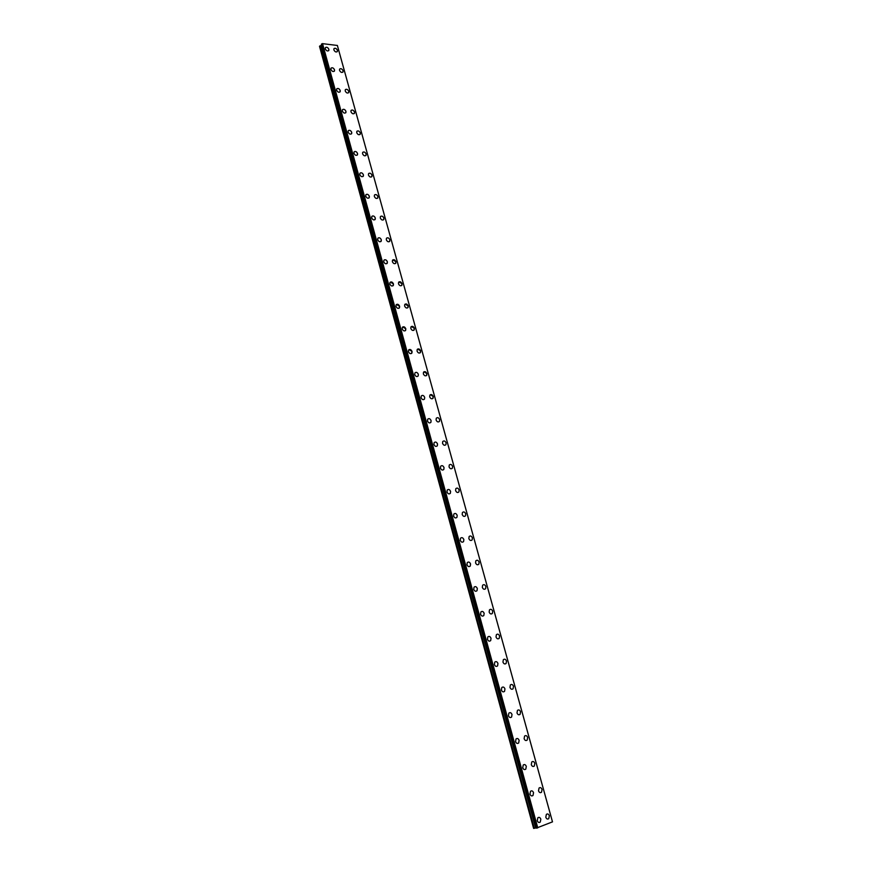 <?xml version="1.0" encoding="UTF-8"?>
<svg xmlns="http://www.w3.org/2000/svg" width="872" height="872" viewBox="0 0 872 872"><rect width="100%" height="100%" fill="white"/><g stroke="black" fill="none" stroke-linecap="round" stroke-linejoin="round"><path stroke-width="1.31" d="M537.839 817.783C539.103 816.922 540.106 817.402 540.836 819.211L540.259 822.078C538.994 822.928 538.002 822.449 537.261 820.639L537.839 817.783C539.103 816.922 540.106 817.402 540.836 819.211L540.269 822.078C539.005 822.928 538.002 822.449 537.272 820.639M530.503 791.296C531.778 790.413 532.792 790.882 533.544 792.703L532.999 795.482C531.724 796.365 530.71 795.896 529.969 794.065L530.503 791.296C531.778 790.413 532.792 790.882 533.544 792.703L533.01 795.482C531.735 796.365 530.721 795.896 529.969 794.065M523.222 765.027C524.508 764.123 525.533 764.581 526.307 766.423L525.805 769.126C524.519 770.031 523.494 769.562 522.731 767.72L523.233 765.027C524.519 764.123 525.543 764.581 526.307 766.423L525.805 769.126C524.519 770.031 523.494 769.562 522.731 767.72M516.017 738.987C517.303 738.05 518.35 738.508 519.134 740.372L518.655 742.988C517.369 743.914 516.333 743.445 515.548 741.592L516.017 738.987C517.314 738.05 518.35 738.508 519.134 740.372L518.666 742.988C517.379 743.914 516.344 743.445 515.559 741.592M508.867 713.154C510.164 712.195 511.21 712.653 512.017 714.528L511.581 717.067C510.284 718.016 509.237 717.558 508.431 715.683L508.877 713.154C510.175 712.195 511.221 712.653 512.017 714.528L511.581 717.067C510.284 718.016 509.237 717.558 508.441 715.683M501.782 687.55C503.079 686.569 504.147 687.016 504.964 688.913L504.55 691.365C503.253 692.335 502.196 691.888 501.378 689.992L501.792 687.55C503.09 686.569 504.147 687.016 504.964 688.913L504.55 691.365M494.762 662.142C496.059 661.139 497.127 661.597 497.967 663.505L497.585 665.881C496.277 666.873 495.209 666.426 494.38 664.519L494.762 662.142C496.07 661.139 497.138 661.597 497.967 663.505L497.585 665.881C496.288 666.873 495.22 666.426 494.38 664.519M487.797 636.952C489.094 635.939 490.173 636.386 491.023 638.304L490.674 640.604C489.366 641.629 488.287 641.171 487.437 639.252L487.797 636.952C489.105 635.939 490.184 636.386 491.034 638.304L490.674 640.604C489.366 641.618 488.298 641.171 487.448 639.252M480.886 611.97C482.194 610.934 483.284 611.381 484.145 613.31L483.818 615.545C482.51 616.58 481.42 616.133 480.559 614.204L480.886 611.97C482.194 610.934 483.284 611.381 484.156 613.31L483.818 615.545C482.51 616.58 481.431 616.133 480.559 614.204M474.041 587.194C475.349 586.137 476.439 586.584 477.322 588.524L477.017 590.693C475.709 591.739 474.619 591.292 473.736 589.352L474.041 587.194C475.349 586.137 476.45 586.584 477.333 588.524L477.017 590.693C475.709 591.739 474.619 591.292 473.736 589.352M467.25 562.614C468.558 561.546 469.659 561.993 470.553 563.944L470.27 566.048C468.962 567.105 467.861 566.658 466.967 564.707L467.25 562.614C468.558 561.546 469.659 561.982 470.564 563.944L470.27 566.037C468.962 567.105 467.861 566.658 466.967 564.707M460.514 538.231C461.822 537.152 462.934 537.599 463.839 539.561L463.577 541.599C462.269 542.678 461.157 542.231 460.253 540.269L460.514 538.231C461.822 537.152 462.934 537.599 463.85 539.561L463.577 541.599C462.269 542.678 461.168 542.231 460.253 540.259M453.832 514.055C455.14 512.965 456.252 513.401 457.19 515.374L456.939 517.347C455.631 518.437 454.519 518.001 453.593 516.017L453.832 514.055C455.14 512.954 456.263 513.401 457.19 515.374L456.939 517.347C455.631 518.437 454.519 517.99 453.593 516.017M447.205 490.064C448.513 488.963 449.636 489.399 450.584 491.394L450.355 493.301C449.047 494.402 447.925 493.955 446.987 491.972L447.216 490.064C448.513 488.963 449.647 489.399 450.584 491.394L450.355 493.301C449.047 494.402 447.925 493.955 446.987 491.972M440.633 466.269C441.941 465.158 443.074 465.604 444.033 467.599L443.815 469.452C442.518 470.553 441.385 470.117 440.425 468.122L440.643 466.269C441.951 465.158 443.074 465.594 444.033 467.588L443.826 469.452C442.518 470.553 441.385 470.117 440.436 468.122M434.125 442.66C435.422 441.548 436.556 441.984 437.526 443.99L437.341 445.788C436.033 446.911 434.899 446.464 433.929 444.458L434.125 442.66C435.433 441.537 436.567 441.984 437.537 443.99L437.341 445.788C436.033 446.9 434.899 446.464 433.929 444.458M427.662 419.247C428.959 418.124 430.103 418.56 431.084 420.577L430.91 422.321C429.602 423.443 428.468 422.996 427.487 420.98L427.662 419.247C428.959 418.113 430.103 418.56 431.084 420.577L430.91 422.321C429.613 423.443 428.468 422.996 427.487 420.98M421.252 396.008C422.549 394.885 423.694 395.321 424.686 397.349L424.522 399.038C423.225 400.172 422.081 399.725 421.089 397.697L421.252 396.008C422.549 394.874 423.694 395.321 424.686 397.349L424.522 399.038C423.225 400.161 422.081 399.714 421.089 397.697M414.887 372.965C416.184 371.832 417.339 372.279 418.342 374.306L418.189 375.941C416.892 377.075 415.748 376.628 414.745 374.6L414.898 372.954C416.184 371.821 417.339 372.268 418.342 374.295L418.2 375.941C416.903 377.075 415.748 376.628 414.745 374.6M409.023 349.628L412.053 351.438L411.464 353.498M408.445 351.678L408.587 350.086C409.884 348.953 411.028 349.4 412.053 351.438L411.911 353.029C410.625 354.163 409.469 353.716 408.445 351.678M402.744 326.946L405.807 328.755L405.251 330.761M402.199 328.94L402.33 327.403C403.616 326.259 404.772 326.717 405.807 328.755L405.676 330.303C404.39 331.436 403.235 330.989 402.199 328.94M396.52 304.448L399.605 306.246L399.093 308.198M396.008 306.388L396.117 304.884C397.403 303.75 398.569 304.197 399.605 306.246L399.496 307.751C398.21 308.884 397.043 308.437 396.008 306.388M390.34 282.114L393.457 283.923L392.978 285.809M389.86 284L389.969 282.55C391.245 281.405 392.411 281.863 393.457 283.912L393.359 285.384C392.073 286.517 390.907 286.06 389.86 284M384.203 259.965C385.533 259.431 386.59 260.03 387.353 261.764L386.906 263.606M383.756 261.796L383.854 260.379C385.13 259.246 386.296 259.703 387.364 261.764L387.266 263.18C385.991 264.314 384.825 263.856 383.756 261.796M378.132 237.98C379.462 237.424 380.519 238.023 381.304 239.778L380.879 241.566M377.707 239.767L377.794 238.383C379.069 237.249 380.236 237.718 381.304 239.778L381.217 241.152C379.952 242.285 378.775 241.827 377.707 239.767M372.093 216.169C373.423 215.602 374.491 216.202 375.298 217.967L374.906 219.7M371.701 217.902L371.777 216.561C373.042 215.428 374.219 215.896 375.298 217.956L375.222 219.297C373.957 220.431 372.78 219.962 371.701 217.902M366.109 194.521C367.45 193.933 368.518 194.532 369.336 196.32L368.965 197.999M365.739 196.2L365.815 194.903C367.079 193.769 368.257 194.238 369.347 196.309L369.27 197.617C368.006 198.74 366.829 198.271 365.739 196.2M360.169 173.038C361.509 172.438 362.589 173.038 363.428 174.836L363.079 176.471M359.831 174.673L359.885 173.408C361.15 172.285 362.327 172.754 363.428 174.825L363.362 176.1C362.109 177.223 360.932 176.744 359.831 174.673M354.283 151.717C355.613 151.107 356.713 151.706 357.553 153.516L357.237 155.107M353.956 153.309L354.01 152.077C355.275 150.954 356.452 151.434 357.553 153.516L357.498 154.747C356.245 155.87 355.068 155.39 353.956 153.309M348.429 130.56C349.77 129.939 350.871 130.538 351.732 132.359L351.427 133.906M348.135 132.108L348.19 130.909C349.432 129.786 350.62 130.277 351.732 132.359L351.678 133.558C350.435 134.669 349.247 134.19 348.135 132.108M342.631 109.556C343.971 108.935 345.072 109.534 345.944 111.365L345.672 112.87M342.358 111.06L342.402 109.894C343.644 108.793 344.832 109.273 345.955 111.354L345.912 112.532C344.658 113.633 343.481 113.153 342.358 111.06M336.875 88.715C338.216 88.083 339.328 88.682 340.211 90.525L339.949 91.985M336.614 90.176L336.657 89.042C337.9 87.941 339.088 88.432 340.211 90.525L340.178 91.658C338.935 92.759 337.747 92.269 336.614 90.176M331.164 68.038C332.505 67.395 333.616 67.994 334.521 69.847L334.27 71.264M330.924 69.455L330.957 68.354C332.199 67.253 333.387 67.754 334.521 69.836L334.488 70.948C333.246 72.038 332.068 71.548 330.924 69.455M325.496 47.502C326.826 46.859 327.948 47.459 328.864 49.312L328.635 50.696M325.278 48.887L325.3 47.807C326.531 46.717 327.719 47.219 328.864 49.312L328.842 50.391C327.61 51.481 326.422 50.979 325.278 48.887M546.373 814.372C547.616 813.532 548.608 814.001 549.338 815.8L548.771 818.644C547.518 819.484 546.537 819.004 545.807 817.217L546.373 814.372C547.627 813.532 548.608 814.001 549.338 815.8L548.771 818.644C547.529 819.484 546.537 819.004 545.807 817.217M539.038 788.048C540.302 787.187 541.305 787.656 542.046 789.465L541.512 792.234C540.259 793.095 539.256 792.615 538.514 790.817L539.049 788.048C540.302 787.187 541.305 787.656 542.057 789.465L541.523 792.234C540.259 793.095 539.267 792.615 538.514 790.806M531.778 761.954C533.043 761.06 534.056 761.529 534.819 763.36L534.318 766.041C533.054 766.924 532.04 766.455 531.288 764.635L531.778 761.954C533.043 761.06 534.056 761.529 534.819 763.36L534.329 766.041C533.065 766.924 532.051 766.455 531.288 764.635M524.573 736.077C525.849 735.161 526.873 735.619 527.647 737.461L527.189 740.066C525.914 740.982 524.889 740.513 524.116 738.671L524.584 736.077C525.849 735.161 526.873 735.619 527.658 737.461L527.189 740.066C525.914 740.982 524.889 740.513 524.116 738.671M517.434 710.408C518.709 709.47 519.745 709.928 520.54 711.792L520.104 714.31C518.829 715.247 517.794 714.789 516.998 712.925L517.445 710.408C518.72 709.47 519.756 709.928 520.551 711.792L520.115 714.31C518.84 715.247 517.805 714.789 517.009 712.925M510.36 684.956C511.635 683.997 512.682 684.455 513.499 686.329L513.085 688.771C511.81 689.73 510.763 689.272 509.957 687.398L510.36 684.956C511.646 683.997 512.692 684.455 513.499 686.329L513.096 688.771C511.81 689.73 510.763 689.272 509.957 687.398M503.34 659.723C504.626 658.731 505.673 659.188 506.501 661.074L506.12 663.45C504.844 664.42 503.787 663.974 502.959 662.088L503.34 659.712C504.626 658.731 505.684 659.188 506.512 661.074L506.131 663.45C504.844 664.42 503.787 663.974 502.959 662.077M496.375 634.685C497.661 633.682 498.73 634.129 499.569 636.037L499.22 638.337C497.934 639.329 496.866 638.871 496.026 636.974L496.375 634.685C497.672 633.682 498.73 634.129 499.58 636.037L499.22 638.337C497.934 639.329 496.866 638.871 496.026 636.974M489.475 609.855C490.762 608.83 491.841 609.277 492.691 611.196L492.364 613.43C491.078 614.433 489.999 613.986 489.148 612.079L489.475 609.855C490.762 608.83 491.841 609.277 492.702 611.196L492.375 613.419C491.078 614.433 490.01 613.986 489.148 612.079M482.63 585.221C483.916 584.186 485.006 584.632 485.878 586.562L485.573 588.72C484.276 589.755 483.197 589.298 482.325 587.379L482.63 585.221C483.927 584.186 485.006 584.632 485.878 586.562L485.573 588.72C484.287 589.755 483.197 589.298 482.325 587.379M475.84 560.794C477.137 559.748 478.227 560.195 479.11 562.124L478.826 564.228C477.54 565.263 476.45 564.816 475.556 562.887L475.84 560.794C477.137 559.748 478.227 560.184 479.12 562.124L478.826 564.217C477.54 565.263 476.45 564.816 475.567 562.876M469.114 536.563C470.4 535.495 471.501 535.942 472.406 537.893L472.134 539.921C470.847 540.978 469.746 540.531 468.853 538.58L469.114 536.553C470.4 535.495 471.501 535.942 472.406 537.893L472.144 539.921C470.847 540.978 469.757 540.531 468.853 538.58M462.433 512.518C463.73 511.45 464.831 511.897 465.746 513.848L465.506 515.821C464.209 516.889 463.108 516.442 462.193 514.48L462.433 512.518C463.73 511.45 464.831 511.886 465.746 513.848L465.506 515.821C464.22 516.889 463.108 516.442 462.193 514.48M455.816 488.669C457.102 487.59 458.214 488.037 459.141 490.01L458.923 491.917C457.626 492.996 456.514 492.549 455.587 490.576L455.816 488.669C457.102 487.59 458.214 488.037 459.152 489.999L458.923 491.917C457.637 492.996 456.525 492.549 455.587 490.576M449.243 465.016C450.53 463.926 451.652 464.373 452.601 466.346L452.383 468.199C451.097 469.289 449.985 468.842 449.036 466.869L449.254 465.016C450.541 463.926 451.652 464.373 452.601 466.346L452.394 468.199C451.097 469.289 449.985 468.842 449.036 466.869M442.736 441.548C444.022 440.447 445.145 440.894 446.104 442.878L445.908 444.676C444.622 445.777 443.499 445.33 442.54 443.347L442.736 441.548C444.022 440.447 445.145 440.894 446.104 442.878L445.908 444.676C444.622 445.777 443.499 445.33 442.54 443.336M436.273 418.266C437.559 417.154 438.692 417.601 439.662 419.596L439.477 421.34C438.191 422.44 437.068 421.993 436.098 419.999L436.273 418.266C437.559 417.165 438.681 417.601 439.652 419.596L439.477 421.35C438.191 422.451 437.068 422.004 436.098 420.01M430.354 394.689L433.264 396.498L432.643 398.657M429.7 396.847L429.863 395.158C431.15 394.057 432.283 394.504 433.264 396.498L433.101 398.199C431.814 399.3 430.681 398.853 429.7 396.847M423.966 371.777L426.92 373.587L426.31 375.701M423.356 373.881L423.509 372.246C424.784 371.134 425.928 371.581 426.92 373.587L426.768 375.233C425.492 376.344 424.359 375.897 423.356 373.881M417.634 349.051L420.62 350.86L420.042 352.909M417.067 351.1L417.198 349.498C418.484 348.386 419.617 348.833 420.631 350.849L420.489 352.452C419.214 353.563 418.07 353.116 417.067 351.1M411.355 326.499L414.374 328.297L413.84 330.292M410.821 328.482L410.941 326.935C412.216 325.823 413.361 326.27 414.385 328.297L414.255 329.845C412.979 330.968 411.835 330.51 410.821 328.482M405.131 304.121L408.183 305.919L407.671 307.86M404.619 306.05L404.739 304.546C406.003 303.434 407.159 303.881 408.183 305.919L408.074 307.424C406.799 308.535 405.654 308.078 404.619 306.05M398.951 281.907L402.036 283.705L401.556 285.602M398.471 283.792L398.58 282.332C399.845 281.22 401 281.678 402.036 283.705L401.938 285.177C400.662 286.288 399.518 285.831 398.471 283.792M392.825 259.878L395.932 261.676L395.485 263.507M392.378 261.709L392.465 260.292C393.73 259.169 394.885 259.627 395.943 261.676L395.844 263.093C394.58 264.205 393.425 263.747 392.378 261.709M386.743 238.012C388.051 237.478 389.097 238.078 389.882 239.811L389.457 241.588M386.318 239.789L386.405 238.416C387.669 237.293 388.825 237.762 389.882 239.811L389.795 241.184C388.541 242.307 387.386 241.838 386.318 239.789M380.704 216.321C382.023 215.766 383.081 216.365 383.876 218.109L383.484 219.842M380.312 218.044L380.399 216.703C381.653 215.591 382.808 216.06 383.876 218.109L383.8 219.45C382.546 220.562 381.38 220.093 380.312 218.044M374.72 194.783C376.039 194.216 377.107 194.816 377.914 196.582L377.543 198.26M374.35 196.462L374.426 195.165C375.679 194.053 376.835 194.521 377.914 196.571L377.849 197.879C376.595 198.99 375.429 198.522 374.35 196.462M368.78 173.419C370.099 172.841 371.178 173.43 371.995 175.207L371.657 176.853M368.442 175.054L368.507 173.779C369.75 172.678 370.916 173.147 372.006 175.207L371.941 176.482C370.687 177.583 369.521 177.103 368.442 175.054M362.894 152.208C364.213 151.619 365.292 152.219 366.131 154.006L365.804 155.598M362.567 153.799L362.621 152.567C363.864 151.466 365.03 151.935 366.131 154.006L366.077 155.238C364.834 156.339 363.668 155.859 362.567 153.799M357.04 131.16C358.359 130.56 359.449 131.16 360.3 132.958L359.994 134.506M356.746 132.708L356.79 131.509C358.032 130.408 359.199 130.887 360.3 132.958L360.256 134.157C359.013 135.258 357.847 134.768 356.746 132.708M351.242 110.275C352.56 109.654 353.651 110.254 354.523 112.074L354.239 113.578M350.958 111.769L351.002 110.602C352.233 109.512 353.411 110.003 354.523 112.063L354.479 113.24C353.247 114.33 352.07 113.84 350.958 111.769M345.486 89.533C346.805 88.911 347.906 89.522 348.778 91.342L348.517 92.803M345.225 90.993L345.258 89.86C346.489 88.77 347.666 89.271 348.778 91.331L348.745 92.476C347.514 93.566 346.337 93.064 345.225 90.993M339.775 68.953C341.083 68.332 342.195 68.932 343.078 70.763L342.838 72.191M339.524 70.381L339.557 69.27C340.788 68.19 341.966 68.692 343.088 70.763L343.056 71.875C341.824 72.954 340.658 72.452 339.524 70.381M334.096 48.527C335.415 47.895 336.527 48.494 337.431 50.336L337.202 51.721M333.878 49.911L333.9 48.832C335.12 47.764 336.298 48.265 337.431 50.336L337.399 51.426C336.189 52.494 335.012 51.982 333.878 49.911M536.247 827.866L321.626 45.104L319.501 46.292L533.61 828.4L536.269 827.866M536.313 828.029L321.495 44.614M322.335 43.676L321.408 44.287L536.367 828.117L552.499 821.86L337.377 45.464L322.422 43.633L537.544 827.92M337.377 45.475L552.499 821.86M536.367 828.117L321.43 44.221M322.52 43.6L537.762 827.866M337.355 45.42L552.488 821.882M319.828 45.944L534.089 828.356M319.97 45.856L534.264 828.324M321.168 45.464L535.648 827.964M321.441 45.3L535.997 827.888M321.703 43.927L536.792 828.095M321.866 43.851L536.989 828.051M322.422 43.633L537.643 827.899M321.408 44.287L536.345 828.128"/></g></svg>
